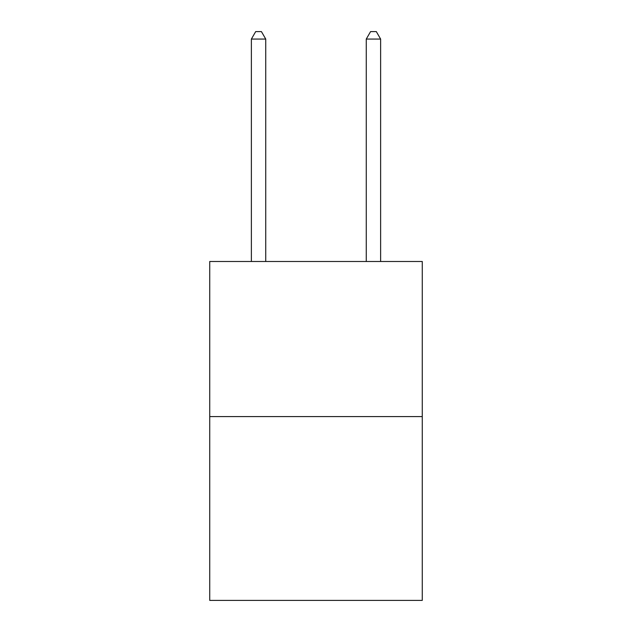 <?xml version="1.0" encoding="UTF-8"?>
<svg xmlns="http://www.w3.org/2000/svg" width="632" height="632" viewBox="0 0 632 632"><rect width="100%" height="100%" fill="white"/><g stroke="black" fill="none" stroke-linecap="round" stroke-linejoin="round"><path stroke-width="0.95" d="M422.271 416.583L422.271 261.49L209.729 261.49L209.729 600.4L422.271 600.4L422.271 416.583L209.729 416.583M265.74 261.49L265.74 39.066L251.378 39.066L251.378 261.49M251.378 39.066L255.683 31.6L261.427 31.6L265.74 39.066M380.622 261.49L380.622 39.066L366.26 39.066L366.26 261.49M366.26 39.066L370.573 31.6L376.317 31.6L380.622 39.066"/></g></svg>
